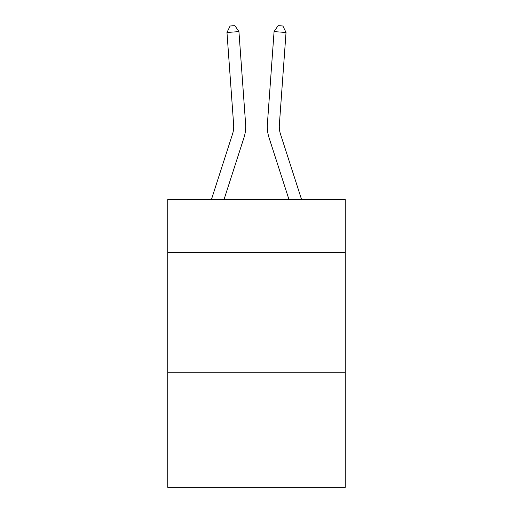 <?xml version="1.0" encoding="UTF-8"?>
<svg xmlns="http://www.w3.org/2000/svg" width="513" height="513" viewBox="0 0 513 513"><rect width="100%" height="100%" fill="white"/><g stroke="black" fill="none" stroke-linecap="round" stroke-linejoin="round"><path stroke-width="0.77" d="M345.249 252.293L345.249 199.525L167.751 199.525L167.751 252.293L345.249 252.293L345.249 487.35L167.751 487.35L167.751 252.293M345.249 372.22L167.751 372.22M211.427 199.525L232.556 133.97A23.983 23.983 -37.9 0 0 233.652 124.877L226.97 32.473L238.93 31.614L245.612 124.011A35.981 35.981 157.8 0 1 243.97 137.651L224.027 199.525M280.444 133.97A23.983 23.983 22.2 0 1 279.348 124.877A23.983 23.983 22.2 0 0 280.444 133.97A23.983 23.983 22.2 0 1 279.348 124.877A23.983 23.983 22.2 0 0 280.444 133.97A23.983 23.983 22.2 0 1 279.348 124.877A23.983 23.983 22.2 0 0 280.444 133.97A23.983 23.983 22.2 0 1 279.348 124.877A23.983 23.983 22.2 0 0 280.444 133.97A23.983 23.983 22.2 0 1 279.348 124.877A23.983 23.983 22.2 0 0 280.444 133.97A23.983 23.983 22.2 0 1 279.348 124.877A23.983 23.983 22.2 0 0 280.444 133.97A23.983 23.983 22.2 0 1 279.348 124.877A23.983 23.983 22.2 0 0 280.444 133.97A23.983 23.983 22.2 0 1 279.348 124.877A23.983 23.983 22.2 0 0 280.444 133.97A23.983 23.983 22.2 0 1 279.348 124.877A23.983 23.983 22.2 0 0 280.444 133.97A23.983 23.983 22.2 0 1 279.348 124.877A23.983 23.983 22.2 0 0 280.444 133.97A23.983 23.983 22.2 0 1 279.348 124.877A23.983 23.983 22.2 0 0 280.444 133.97L301.573 199.525L280.444 133.97A23.983 23.983 37.9 0 1 279.348 124.877L286.03 32.473L274.07 31.614L267.388 124.011A35.981 35.981 -157.8 0 0 269.03 137.651L288.973 199.525M232.556 133.97A23.983 23.983 -22.2 0 0 233.652 124.877A23.983 23.983 -22.2 0 1 232.556 133.97A23.983 23.983 -22.2 0 0 233.652 124.877A23.983 23.983 -22.2 0 1 232.556 133.97A23.983 23.983 -22.2 0 0 233.652 124.877A23.983 23.983 -22.2 0 1 232.556 133.97A23.983 23.983 -22.2 0 0 233.652 124.877A23.983 23.983 -22.2 0 1 232.556 133.97A23.983 23.983 -22.2 0 0 233.652 124.877A23.983 23.983 -22.2 0 1 232.556 133.97A23.983 23.983 -22.2 0 0 233.652 124.877A23.983 23.983 -22.2 0 1 232.556 133.97A23.983 23.983 -22.2 0 0 233.652 124.877A23.983 23.983 -22.2 0 1 232.556 133.97A23.983 23.983 -22.2 0 0 233.652 124.877A23.983 23.983 -22.2 0 1 232.556 133.97A23.983 23.983 -22.2 0 0 233.652 124.877A23.983 23.983 -22.2 0 1 232.556 133.97A23.983 23.983 -22.2 0 0 233.652 124.877A23.983 23.983 -22.2 0 1 232.556 133.97A23.983 23.983 -22.2 0 0 233.652 124.877A23.983 23.983 -22.2 0 1 232.556 133.97M274.07 31.614L267.388 124.011L274.07 31.614L267.388 124.011L274.07 31.614L267.388 124.011L274.07 31.614L267.388 124.011L274.07 31.614L267.388 124.011L274.07 31.614L267.388 124.011L274.07 31.614L267.388 124.011L274.07 31.614L267.388 124.011L274.07 31.614L267.388 124.011L274.07 31.614L267.388 124.011L274.07 31.614L267.388 124.011L274.07 31.614L278.11 25.65L282.894 25.996L286.03 32.473M226.97 32.473L230.106 25.996L234.89 25.65L238.93 31.614"/></g></svg>
